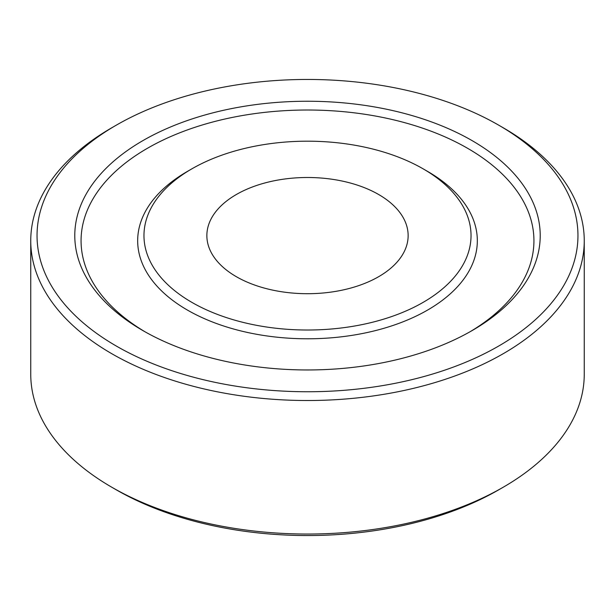 <?xml version="1.0" encoding="UTF-8"?>
<svg xmlns="http://www.w3.org/2000/svg" width="615" height="615" viewBox="0 0 615 615"><rect width="100%" height="100%" fill="white"/><g stroke="black" fill="none" stroke-linecap="round" stroke-linejoin="round"><path stroke-width="0.92" d="M116.258 346.014A270.462 156.149 180 0 1 116.25 125.191A270.462 156.149 180 0 1 498.75 125.191A270.462 156.149 180 0 1 498.742 346.014A270.462 156.149 180 0 1 116.258 346.014M142.941 330.609L142.941 330.609A232.724 134.362 180 0 1 142.941 140.597A232.724 134.362 180 0 1 472.059 140.597A232.724 134.362 180 0 1 472.059 330.609A232.724 134.362 180 0 1 142.941 330.609M498.75 125.191L503.193 127.759A276.75 159.777 180 0 1 584.25 240.734A276.75 159.777 180 0 1 413.411 388.357A276.75 159.777 180 0 1 111.807 353.717A276.75 159.777 180 0 1 30.75 240.734A276.75 159.777 180 0 1 111.807 127.759L116.25 125.191M145.194 331.892A226.435 130.726 180 0 1 148.13 147.877A226.435 130.726 180 0 1 466.87 147.877A226.435 130.726 180 0 1 469.806 331.892M584.25 240.734L584.25 374.266A276.75 159.777 180 0 1 503.193 487.241A276.75 159.777 180 0 1 111.807 487.241L111.807 487.241A276.75 159.777 180 0 1 30.75 374.266L30.75 240.734M423.135 168.841L427.586 171.408A169.825 98.046 180 0 1 427.586 310.068A169.825 98.046 180 0 1 187.414 310.068A169.825 98.046 180 0 1 187.414 171.408L191.865 168.841A163.536 94.418 180 0 1 423.135 168.841A163.536 94.418 180 0 1 423.135 302.365A163.536 94.418 180 0 1 191.865 302.365A163.536 94.418 180 0 1 191.865 168.841M111.807 487.241L116.258 489.809A270.462 156.149 180 0 1 116.25 489.809L111.807 487.241M503.193 487.241L498.75 489.809A270.462 156.149 180 0 1 116.258 489.809M236.337 276.689A100.637 58.102 180 0 1 206.863 235.599A100.637 58.102 180 0 1 307.5 177.497A100.637 58.102 180 0 1 408.137 235.599A100.637 58.102 180 0 1 346.014 289.281A100.637 58.102 180 0 1 236.337 276.689"/></g></svg>
